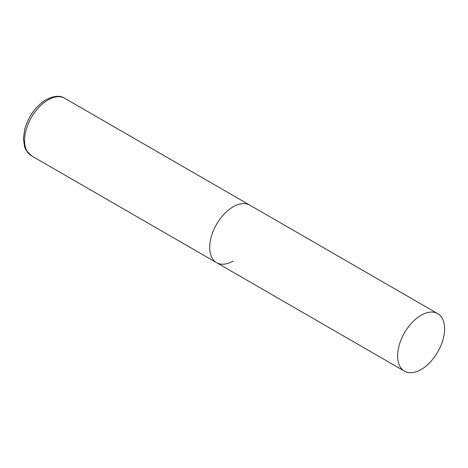<?xml version="1.0" encoding="UTF-8"?>
<svg xmlns="http://www.w3.org/2000/svg" width="468" height="468" viewBox="0 0 468 468"><rect width="100%" height="100%" fill="white"/><g stroke="black" fill="none" stroke-linecap="round" stroke-linejoin="round"><path stroke-width="0.7" d="M233.175 261.021A33.222 19.182 -60 0 1 216.561 262.665A33.222 19.182 -60 0 1 211.472 236.047A33.222 19.182 -60 0 1 233.175 206.768A33.222 19.182 -60 0 1 249.783 205.124A33.222 19.182 120 0 0 224.184 214.028A33.222 19.182 120 0 0 209.682 247.461A33.222 19.182 120 0 0 216.561 262.665L31.45 155.791A33.222 19.182 -60 0 1 26.354 129.168A33.222 19.182 -60 0 1 48.058 99.895A33.222 19.182 -60 0 1 64.672 98.251C60.202 95.256 54.001 95.735 46.063 99.696C35.685 106.289 28.571 116.146 24.722 129.267L23.4 138.657L24.669 147.18L25.91 150.006L31.45 155.791M444.6 328.834A33.222 19.182 120 0 0 437.72 313.63A33.222 19.182 120 0 0 412.121 322.528A33.222 19.182 120 0 0 397.619 355.961A33.222 19.182 120 0 0 404.498 371.171A33.222 19.182 120 0 0 430.098 362.273A33.222 19.182 120 0 0 444.6 328.834M437.72 313.63L64.672 98.251M216.561 262.665L404.498 371.171"/></g></svg>
